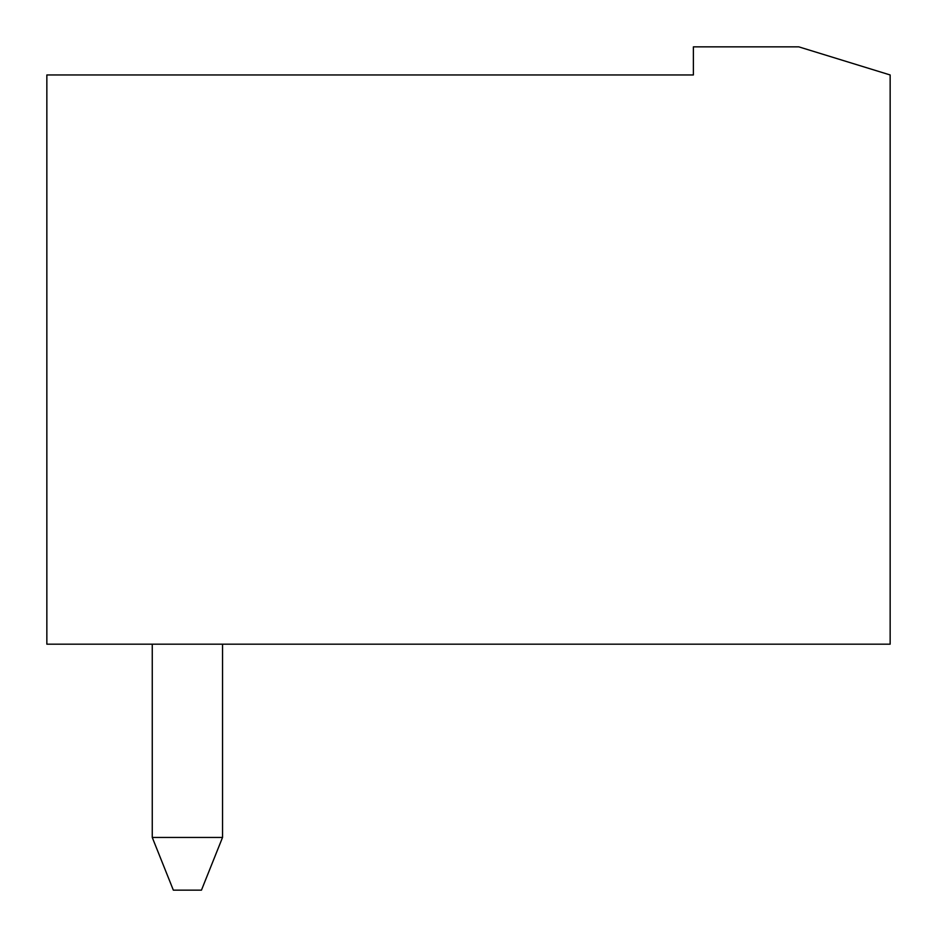<?xml version="1.0" encoding="UTF-8"?>
<svg xmlns="http://www.w3.org/2000/svg" width="937" height="937" viewBox="0 0 937 937"><rect width="100%" height="100%" fill="white"/><g stroke="black" fill="none" stroke-linecap="round" stroke-linejoin="round"><path stroke-width="1.41" d="M152.262 644.188L152.262 837.444L222.537 837.444L222.537 644.188M152.262 837.444L173.345 890.15L201.455 890.15L222.537 837.444M693.38 46.85L798.792 46.85L890.15 74.96L890.15 644.188L46.85 644.188L46.85 74.96L693.38 74.96L693.38 46.85"/></g></svg>
